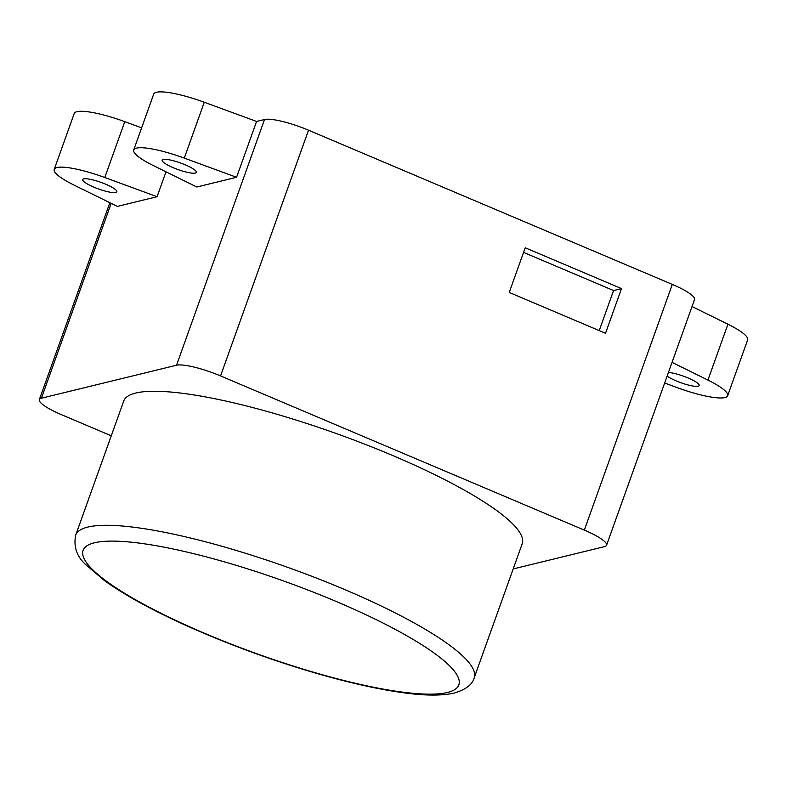 <?xml version="1.0" encoding="UTF-8"?>
<svg xmlns="http://www.w3.org/2000/svg" width="787" height="787" viewBox="0 0 787 787"><rect width="100%" height="100%" fill="white"/><g stroke="black" fill="none" stroke-linecap="round" stroke-linejoin="round"><path stroke-width="1.18" d="M668.419 372.487A18.14 3.522 19.7 0 1 688.094 377.976A18.14 3.522 19.7 0 1 699.19 385.541A18.14 3.522 19.7 0 1 698.158 386.23A18.14 3.522 19.7 0 1 683.391 383.594A18.14 3.522 19.7 0 1 667.13 376.097M163.204 159.466A18.14 3.522 19.7 0 1 182.869 163.863A18.14 3.522 19.7 0 1 196.337 172.383A18.14 3.522 19.7 0 1 195.304 173.071A18.14 3.522 19.7 0 1 175.649 168.684A18.14 3.522 19.7 0 1 162.181 160.155A18.14 3.522 19.7 0 1 163.204 159.466M83.717 178.875A18.14 3.522 19.7 0 1 103.382 183.273A18.14 3.522 19.7 0 1 116.85 191.792A18.14 3.522 19.7 0 1 115.817 192.481A18.14 3.522 19.7 0 1 96.162 188.093A18.14 3.522 19.7 0 1 82.694 179.564A18.14 3.522 19.7 0 1 83.717 178.875M135.718 393.057A211.644 41.111 -160.3 0 0 123.707 401.085L75.709 535.111A211.644 41.111 19.7 0 1 87.731 527.093A211.644 41.111 19.7 0 1 317.102 578.327A211.644 41.111 19.7 0 1 474.217 677.794L522.204 543.768A211.644 41.111 -160.3 0 0 365.089 444.301A211.644 41.111 -160.3 0 0 135.718 393.057M672.039 362.394L707.926 380.072A48.371 9.395 19.7 0 1 727.65 395.733A48.371 9.395 19.7 0 1 724.906 397.573A48.371 9.395 19.7 0 1 677.086 387.598L664.641 383.033M692.029 306.546L727.926 324.224A48.371 9.395 19.7 0 1 747.65 339.886L727.65 395.733M133.711 149.963A48.371 9.395 19.7 0 1 184.276 158.098L236.572 177.291L196.829 186.991L153.435 165.624A48.371 9.395 19.7 0 1 133.711 149.963L153.711 94.115A48.371 9.395 19.7 0 1 204.276 102.251L256.572 121.444L264.521 119.506A36.281 7.044 19.7 0 1 308.534 130.199L220.557 375.92A36.281 7.044 -160.3 0 0 176.534 365.227L41.406 398.222A36.281 7.044 -160.3 0 0 39.35 399.599A36.281 7.044 -160.3 0 0 61.583 414.739L111.272 435.801M54.224 169.372A48.371 9.395 19.7 0 1 104.789 177.508L157.085 196.701L117.342 206.41L73.948 185.043A48.371 9.395 19.7 0 1 54.224 169.372L74.224 113.525A48.371 9.395 19.7 0 1 124.789 121.66L141.63 127.848M236.572 177.291L256.572 121.444M157.085 196.701L165.998 171.812M513.203 568.932L604.505 546.631A36.281 7.044 -160.3 0 0 606.561 545.263A36.281 7.044 -160.3 0 0 584.328 530.113L220.557 375.92M621.514 288.593L525.224 247.777L509.228 292.449L605.518 333.275L621.514 288.593L613.565 290.541L523.571 252.391M584.328 530.113L672.305 284.402L308.534 130.199M672.305 284.402A36.281 7.044 19.7 0 1 694.537 299.542L606.561 545.263M599.222 330.599L613.565 290.541M94.43 542.794A199.544 38.76 -160.3 0 0 205.387 633.643A199.544 38.76 -160.3 0 0 447.498 692.462A199.544 38.76 -160.3 0 0 336.541 601.612A199.544 38.76 -160.3 0 0 94.43 542.794M707.926 380.072L727.926 324.224M184.276 158.098L204.276 102.251M104.789 177.508L124.789 121.66M111.174 203.371L41.406 398.222M176.534 365.227L264.521 119.506M75.709 535.111C73.388 546.64 76.723 556.478 85.724 564.633L104.681 580.786C126.215 596.153 155.787 612.138 193.405 628.744C235.884 647.317 279.424 662.9 324.028 675.492C352.33 683.401 377.573 688.979 399.766 692.226C422.983 695.728 441.182 695.993 454.374 693.032C465.884 689.53 472.505 684.454 474.217 677.794M39.35 399.599L109.846 202.712"/></g></svg>
